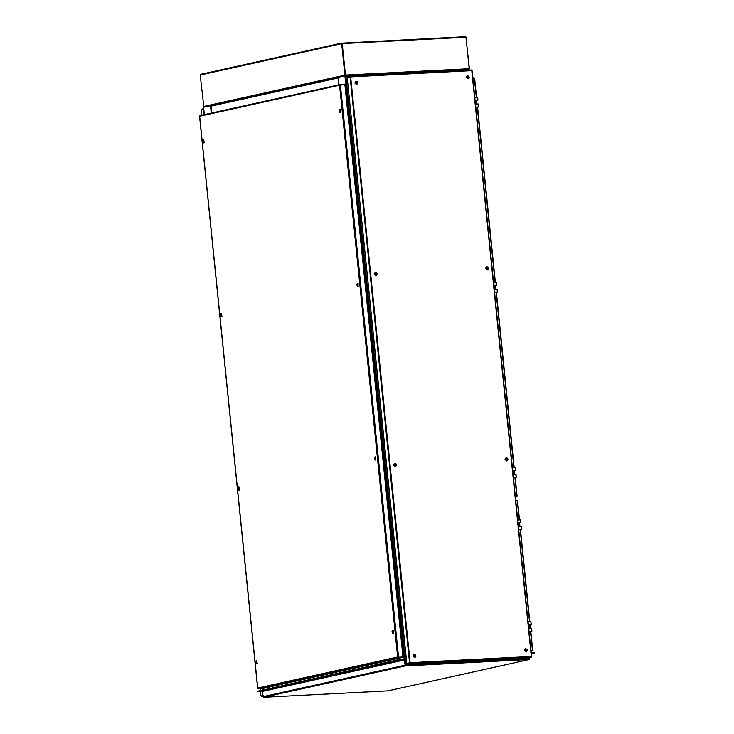 <?xml version="1.0" encoding="UTF-8"?>
<svg xmlns="http://www.w3.org/2000/svg" width="734" height="734" viewBox="0 0 734 734"><rect width="100%" height="100%" fill="white"/><g stroke="black" fill="none" stroke-linecap="round" stroke-linejoin="round"><path stroke-width="1.1" d="M469.402 70.042L468.925 69.482M469.402 70.097L457.823 70.739M517.397 659.793L518.195 659.077L528.985 658.591M457.759 70.381L468.815 69.464L469.219 70.161M529.242 659.187L529.186 658.581M517.598 659.169L518.121 658.37M528.902 657.728L528.792 659.215M517.608 659.545L518.02 659.123M518.011 659.765L518.195 659.077M458.438 70.712L457.732 70.079M404.948 664.949L405.058 665.435M404.939 664.921L416.426 664.298L416.683 664.958M356.843 75.868L344.952 76.483L404.177 659.481M356.357 75.263L356.843 75.813M344.952 76.483L344.888 75.822L345.228 76.437M405.003 664.949L405.636 664.857L405.452 665.536M344.888 75.822L337.961 77.354L338.723 84.878M397.149 660.004L397.011 658.701M345.677 76.382L345.2 76.18M405.636 664.857L345.861 76.373L344.907 75.152L341.714 43.691L342.163 43.058M342.081 43.04L345.503 75.795L356.256 75.235L356.66 75.932M416.352 663.582L416.233 664.986M405.04 665.325L405.462 664.894M204.336 114.651L203.575 107.136L210.786 105.696M269.681 688.244L269.543 686.941L269.717 688.235M210.493 105.595L211.264 113.119M531.315 653.691L534.416 652.664L531.223 652.829M534.444 652.994L531.26 653.159M387.635 690.905L263.469 697.3L262.01 691.116L257.083 691.373L398.929 659.939L403.856 659.692L405.315 665.876L529.324 659.517L529.682 657.554M529.416 657.618L529.297 659.187L405.287 665.545L404.443 659.994L403.819 659.361L398.929 659.939M398.901 659.618L257.083 691.373M211.007 105.577L337.97 77.446L211.007 105.577L211.3 113.109M338.007 77.786L338.695 84.887M397.112 660.013L396.975 658.71M356.779 75.226L357.265 75.896M356.898 75.207L457.392 70.051L457.814 70.629L357.256 75.785M416.839 664.958L417.031 664.27L517.589 659.114L517.516 658.398M416.655 664.692L416.774 663.564M417.031 664.27L416.958 663.554M397.947 657.104L402.828 657.416L262.644 688.474L257.781 688.299M199.648 116.128L340.016 84.603M340.126 84.915L339.558 85.272L340.264 84.942M344.521 84.694L339.897 85.107M340.191 84.557L344.65 84.658M340.438 84.896L344.87 84.676L403.003 656.985L398.571 657.214L340.438 84.896M398.397 657.251L403.003 656.985M258.221 688.703L398.406 657.646L402.828 657.416M261.029 695.951L262.781 695.988M261.176 695.933L262.744 695.658M201.327 109.816L203.657 109.036L201.584 109.155L203.621 108.705M260.387 691.199L260.854 695.814M261.212 696.327L262.809 696.245L261.194 695.997M531.141 624.331L530.746 621.386L531.196 624.34L529.902 624.634M531.838 631.212L531.444 628.267L531.893 631.222L530.829 631.469M528.049 621.524L530.746 621.386M531.746 631.222L529.04 631.359M528.746 628.405L531.444 628.267M531.049 624.34L528.342 624.478M520.828 522.755L520.424 519.81L520.883 522.764L519.58 523.067M521.525 529.636L521.131 526.691L521.58 529.645L520.507 529.893M517.727 519.947L520.424 519.81M521.424 529.645L518.727 529.783M518.424 526.829L521.131 526.691M520.727 522.764L518.03 522.902M530.278 628.332L529.893 624.561L528.352 624.551M519.956 526.755L519.571 522.984L518.039 522.975M256.707 663.931L257.258 663.729L256.542 660.673M256.001 663.637L256.983 663.747L256.405 660.655L255.872 661.031M239.073 490.266L239.614 490.073L238.899 487.009M238.367 489.973L239.339 490.083L238.761 487L238.229 487.367M221.429 316.611L221.98 316.409L221.264 313.345M220.723 316.317L221.705 316.427L221.127 313.335L220.585 313.712M203.786 142.947L204.336 142.745L203.621 139.689M203.079 142.653L204.061 142.763L203.483 139.671L202.951 140.047M256.34 663.582L256.882 663.453L256.423 660.985L255.616 661.196L255.395 662.958L256.359 663.444L256.561 661.71L255.597 661.224L255.395 662.958L256.45 663.481L255.726 661.123M255.9 662.297L255.45 661.857L255.863 662.609M255.368 662.518L255.836 662.389M255.487 662.187L256.038 662.206M238.697 489.917L239.238 489.798L238.779 487.33L237.972 487.541L237.761 489.303L238.724 489.78L238.926 488.046L237.963 487.559L237.761 489.303L238.816 489.817L238.082 487.459M238.266 488.642L237.807 488.193L238.22 488.945M237.733 488.853L238.192 488.734M237.853 488.523L238.394 488.541M221.062 316.253L221.604 316.134L221.136 313.666L220.338 313.877L220.117 315.638L221.081 316.115L221.283 314.391L220.319 313.904L220.117 315.638L221.173 316.161L220.448 313.803M220.622 314.978L220.172 314.537L220.585 315.29M220.09 315.198L220.558 315.069M220.209 314.858L220.75 314.877M203.419 142.598L203.96 142.479L203.501 140.001L202.694 140.212L202.474 141.974L203.437 142.46L203.648 140.726L202.685 140.24L202.474 141.974L203.538 142.497L202.804 140.139M202.988 141.313L202.529 140.873L202.942 141.625M202.456 141.534L202.914 141.414M202.566 141.203L203.116 141.222M393.406 633.644L393.24 630.387M392.699 633.35L393.268 633.671L393.369 630.433L392.571 630.745M414.086 654.434L412.967 656.132L414.793 657.655M415.673 655.187L414.169 654.407L413.15 656.095L414.884 657.636L415.912 656.297M394.681 463.411L393.562 465.108L395.397 466.622M396.268 464.163L394.773 463.383L393.745 465.072L395.479 466.613L396.516 465.273M375.771 459.979L375.597 456.722M375.065 459.695L375.634 460.007L375.735 456.768L374.927 457.089M375.276 272.378L374.166 274.076L375.992 275.599M376.863 273.131L375.368 272.36L374.34 274.039L376.083 275.58L377.111 274.241M358.128 286.324L357.963 283.058M357.421 286.031L357.99 286.352L358.091 283.113L357.284 283.425M355.871 81.355L354.761 83.052L356.586 84.566M357.458 82.107L355.962 81.327L354.935 83.015L356.678 84.557L357.706 83.217M340.484 112.66L340.319 109.403M339.778 112.366L340.347 112.687L340.448 109.449L339.649 109.761M467.329 75.639L466.209 77.336L468.044 78.85M468.916 76.391L467.411 75.611L466.393 77.299L468.127 78.841L469.164 77.501M486.734 266.662L485.614 268.36L487.44 269.883M488.321 267.415L486.816 266.644L485.789 268.323L487.532 269.864L488.56 268.525M506.139 457.695L505.02 459.392L506.845 460.906M507.717 458.447L506.221 457.667L505.194 459.346L506.937 460.888L507.965 459.557M525.535 648.718L524.425 650.416L526.25 651.939M527.122 649.471L525.627 648.691L524.599 650.379L526.342 651.92L527.37 650.581M415.095 655.26L414.453 655.774L415.233 656.554L414.838 655.82L415.554 655.719L414.875 655.535M414.728 654.691L413.793 656.003L414.985 657.214L415.921 655.893L414.728 654.691M414.38 654.71L413.425 656.077L414.949 657.269M414.462 655.838L415.178 655.609M415.288 655.728L414.774 655.756M393.039 633.295L393.332 630.754L392.039 631.488L392.534 633.277L393.36 632.387L392.818 630.827L391.993 631.708M392.773 632.213L392.048 632.047L392.497 631.754M392.231 632.295L392.754 632.405L392.295 631.745M392.176 632.148L392.782 632.139M392.791 632.075L392.048 632.047M395.69 464.227L395.048 464.75L395.828 465.53L395.433 464.787L396.149 464.686L395.47 464.512M395.323 463.659L394.387 464.98L395.58 466.191L396.516 464.87L395.323 463.659M394.984 463.686L394.02 465.053L395.543 466.246M395.057 464.805L395.773 464.585M395.883 464.695L395.369 464.732M375.716 458.732L375.184 457.163L374.395 457.823L374.459 459.016L374.9 459.612L375.716 458.732M375.395 459.631L375.698 457.089L374.78 457.172M374.652 458.08L375.147 458.411L374.588 458.631L374.854 458.089M374.349 458.089L375.184 459.704L375.267 457.108M375.129 458.576L374.771 458.888M374.542 458.493L375.138 458.475M375.138 458.447L374.413 458.383M376.074 274.076L376.744 273.663L376.065 273.479M375.918 272.635L374.982 273.947L376.175 275.158L377.111 273.846L375.918 272.635M375.579 272.663L374.615 274.03L376.138 275.222M376.083 274.094L375.643 273.718L376.368 273.562M376.285 273.204L375.964 273.699M376.478 273.672L375.652 273.782M357.761 285.966L358.054 283.425L356.752 284.159L357.256 285.948L358.082 285.067L357.541 283.498L356.715 284.379M357.495 284.893L356.77 284.728L357.21 284.425M356.944 284.976L357.476 285.076L357.008 284.425M356.669 83.052L357.339 82.639L356.669 82.456M356.513 81.612L355.577 82.924L356.77 84.135L357.706 82.814L356.513 81.612M356.173 81.63L355.21 82.997L356.742 84.19M356.678 83.07L356.247 82.694L356.972 82.529M356.889 82.171L356.559 82.676M357.073 82.639L356.247 82.749M340.438 111.403L339.897 109.843L339.117 110.504L339.181 111.687L339.613 112.293L340.438 111.403M340.117 112.311L340.411 109.77L339.503 109.852M339.374 110.761L339.87 111.091L339.31 111.311L339.576 110.77M339.851 111.256L339.493 111.568M339.255 111.164L339.86 111.155M339.87 111.091L339.126 111.063M468.118 77.336L468.797 76.923L468.118 76.74M467.971 75.886L467.035 77.208L468.228 78.419L469.164 77.098L467.971 75.886M467.622 75.914L466.668 77.281L468.191 78.474M468.136 77.354L467.696 76.978L468.338 76.455M487.523 268.36L488.202 267.947L487.523 267.763M487.376 266.919L486.44 268.231L487.633 269.442L488.569 268.13L487.376 266.919M487.027 266.947L486.073 268.314L487.596 269.497M487.541 268.378L487.101 268.002L487.743 267.488M506.928 459.392L507.607 458.97L506.928 458.787M506.781 457.943L505.836 459.264L507.038 460.466L507.974 459.154L506.781 457.943M506.432 457.97L505.478 459.337L507.001 460.53M506.946 459.401L506.506 459.034L507.148 458.511M526.553 649.544L525.911 650.058L526.682 650.838L526.287 650.095L527.003 650.003L526.333 649.819M526.177 648.975L525.241 650.287L526.434 651.498L527.379 650.177L526.177 648.975M525.838 648.994L524.874 650.361L526.406 651.553M347.265 77.529L350.65 76.841L349.999 76.272L347.421 77.189M350.421 76.795L347.512 76.822M531.517 656.811L409.609 663.123L407.159 663.995L409.645 663.444L410.159 662.701L406.774 663.444M410.003 662.756L406.792 663.628L347.228 77.226M409.554 663.059L350.146 76.74M531.232 657.214L528.654 657.765M409.609 663.123L409.957 662.811M350.045 76.272L471.797 70.418M406.994 663.619L528.746 657.765M409.994 663.857L525.195 657.948M347.421 80.134L406.407 660.857M342.228 43.159L465.466 36.7L466.017 37.269L469.209 68.73L468.76 69.464M342.191 43.278L465.466 36.7M342.218 43.682L345.521 75.574M356.256 75.235L345.384 75.363M465.943 36.838L469.365 68.767L468.833 69.464M203.859 107.072L200.226 75.042L200.731 74.345L341.98 43.058M342.145 43.361L345.439 75.492M514.635 474.329L514.25 470.558L512.708 470.549M515.497 470.329L515.103 467.384L515.552 470.338L514.259 470.641M516.195 477.21L515.8 474.265L516.25 477.219L515.185 477.467M512.405 467.521L515.103 467.384M516.103 477.219L513.396 477.357M513.103 474.403L515.8 474.265M515.406 470.338L512.699 470.476M496.698 285.205L496.294 282.26L496.753 285.214L495.45 285.508M497.395 292.086L497.001 289.141L497.45 292.095L496.377 292.334M493.597 282.397L496.294 282.26M497.294 292.086L494.597 292.224M494.294 289.279L497.001 289.141M496.597 285.205L493.899 285.342M477.889 100.072L477.495 97.127L477.944 100.081L476.65 100.374M478.586 106.953L478.192 104.008L478.641 106.962L477.568 107.21M474.788 97.264L477.495 97.127M478.495 106.962L475.788 107.1M475.494 104.145L478.192 104.008M477.797 100.081L475.091 100.219M495.826 289.196L495.441 285.425L493.909 285.425M477.027 104.072L476.641 100.292L475.1 100.292M517.442 500.863L515.791 500.872L517.479 501.12M532.618 650.205L530.985 650.498M530.508 631.286L532.453 650.425L530.994 650.535M532.343 650.856L531.031 650.92M532.242 650.535L530.994 650.599M517.002 500.46L515.754 500.524M474.513 78.18L472.852 78.189L474.54 78.437M516.975 496.212L515.341 496.505M514.864 477.284L516.809 496.423L515.351 496.533M516.699 496.854L515.387 496.918M516.608 496.533L515.351 496.597M474.072 77.776L472.815 77.841M468.787 69.473L458.062 70.024M262.754 689.776L262.625 688.474M262.01 691.116L403.856 659.692M387.479 690.942L529.324 659.517M263.469 697.3L405.315 665.876M262.855 696.676L404.7 665.252M262.322 691.428L404.168 660.004M210.603 106.246L337.998 78.024M257.744 688.042L397.635 657.049L339.558 85.272L199.666 116.266L257.744 688.042M260.295 690.327L260.12 688.602M201.878 115.201L201.299 109.559M529.379 628.377L528.985 624.524M519.057 526.801L518.663 522.947M255.854 663.564L256.551 663.628M238.211 489.899L238.917 489.963M220.567 316.244L221.273 316.308M202.933 142.579L203.639 142.644M415.462 654.967L414.517 654.673L413.701 656.022L415.086 657.251L415.82 656.591M392.607 633.314L392.91 630.772M393.121 630.699L392.424 630.836M396.057 463.934L395.112 463.649L394.296 464.989L395.69 466.228L396.415 465.567M374.973 459.658L375.615 459.677M376.652 272.91L375.707 272.617L374.891 273.966L376.285 275.195L377.01 274.534M357.33 285.994L357.623 283.452M357.834 283.379L357.146 283.517M357.247 81.887L356.302 81.593L355.485 82.942L356.88 84.171L357.605 83.511M339.686 112.33L339.989 109.788M468.705 76.171L467.76 75.877L466.943 77.217L468.329 78.455L469.063 77.795M488.11 267.194L487.165 266.901L486.348 268.249L487.734 269.479L488.468 268.818M507.506 458.218L506.57 457.933L505.744 459.273L507.139 460.512L507.873 459.851M526.911 649.251L525.975 648.957L525.149 650.306L526.544 651.535L527.278 650.875M471.595 70.042L350.09 76.272M531.297 656.49L471.788 70.629L350.65 76.841L410.159 662.701L531.297 656.49M523.865 658.196L524.571 658.031M409.921 664.041L410.627 663.875M405.269 659.334L405.975 659.178M346.622 81.997L347.338 81.832M342.393 43.618L466.017 37.269M356.293 75.235L356.834 75.207M345.595 75.07L469.209 68.73M200.226 75.042L341.714 43.691M203.419 106.494L344.907 75.152M513.736 474.375L513.341 470.522M494.927 289.242L494.542 285.388M476.127 104.118L475.733 100.264M517.25 500.799L519.186 519.874M520.186 529.709L529.508 621.45M474.32 78.116L476.256 97.191M477.256 107.017L495.055 282.324M496.056 292.15L513.864 467.448M529.287 658.536L529.196 657.664M416.646 663.573L416.728 664.316M262.653 689.804L262.515 688.483M204.236 114.678L203.538 107.825M387.561 690.933L529.407 659.499M356.871 75.207L457.429 70.051M257.652 688.18L199.556 116.211M199.942 115.623L340.108 84.575M201.208 109.696L201.767 115.22M260.01 688.611L260.185 690.345M260.276 691.208L260.753 695.896M531.196 624.34L530.893 621.395M531.893 631.222L531.599 628.276M520.883 522.764L520.58 519.819M521.58 529.645L521.278 526.7M414.242 654.737L415.93 655.902L414.811 657.315M393.25 633.341L392.571 633.304L391.993 631.726M394.837 463.704L396.525 464.87L395.415 466.283M375.478 457.043L374.349 458.062M375.432 272.681L377.12 273.846L376.01 275.259M357.972 286.021L357.293 285.985L356.715 284.407M356.036 81.648L357.715 82.814L356.605 84.236M340.337 112.357L339.649 112.32L339.071 110.742L340.2 109.715M467.485 75.932L469.173 77.098L468.063 78.52M486.89 266.965L488.578 268.13L487.459 269.543M506.295 457.988L507.983 459.154L506.864 460.567M525.7 649.021L527.379 650.186L526.269 651.599M472.072 70.464L531.618 656.673M528.7 657.765L407.141 664.004M406.682 663.545L347.136 77.391M524.434 658.114L525.14 657.958M200.731 74.345L342.026 43.04M515.552 470.338L515.25 467.393M516.25 477.219L515.956 474.274M496.753 285.214L496.45 282.26M497.45 292.095L497.147 289.141M477.944 100.081L477.641 97.136M478.641 106.962L478.348 104.017M519.489 519.865L517.571 500.983M532.737 650.269L530.801 631.268M529.801 621.432L520.489 529.691M476.549 97.172L474.632 78.299M517.094 496.267L515.158 477.265M495.358 282.306L477.55 107.008M514.167 467.439L496.358 292.132"/></g></svg>
